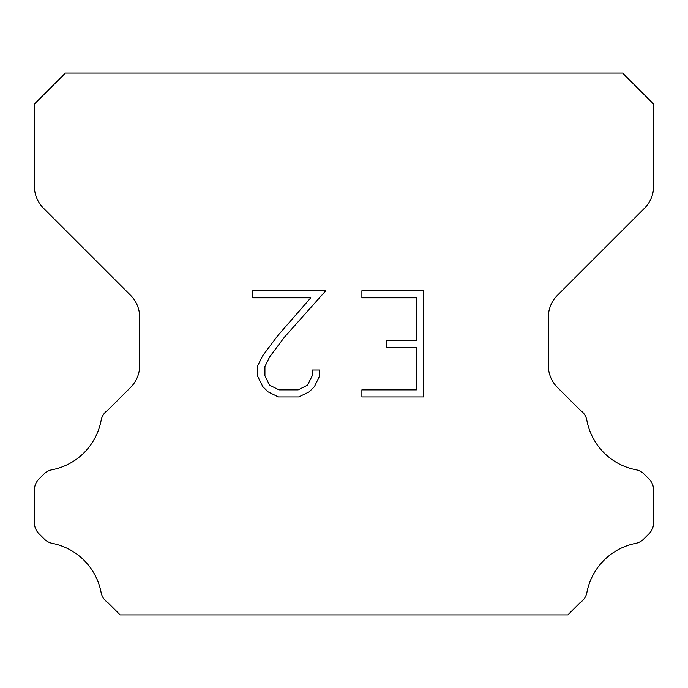 <?xml version="1.0" encoding="UTF-8"?>
<svg xmlns="http://www.w3.org/2000/svg" width="688" height="688" viewBox="0 0 688 688"><rect width="100%" height="100%" fill="white"/><g stroke="black" fill="none" stroke-linecap="round" stroke-linejoin="round"><path stroke-width="1.03" d="M416.438 389.855L416.438 347.38L386.708 347.38L386.708 340.302L416.438 340.302L416.438 297.818L361.888 297.818L361.888 290.74L423.516 290.74L423.516 396.933L361.888 396.933L361.888 389.855L416.438 389.855M319.413 370.006L319.413 376.379L314.364 386.742L309.11 391.893L298.738 396.933L278.339 396.933L268.045 391.816L262.79 386.63L257.673 376.267L257.673 365.758L262.79 355.593L277.789 335.624L310.77 297.818L252.763 297.818L252.763 290.74L325.768 290.74L284.428 337.189L269.705 356.814L264.932 366.498L264.932 375.82L269.558 385.16L278.967 389.855L298.188 389.855L307.519 385.142L312.223 375.82L312.223 370.006L319.413 370.006M622.64 73.1L65.36 73.1L34.4 104.06L34.4 186.302A30.96 30.96 0 0 0 43.464 208.197L130.6 295.324A30.96 30.96 0 0 1 139.664 317.22L139.664 365.517A30.96 30.96 0 0 1 130.6 387.413L107.767 410.237A15.48 15.48 0 0 0 101.059 420.703A61.92 61.92 0 0 1 51.996 469.775A15.48 15.48 0 0 0 43.98 474.032L38.932 479.072A15.48 15.48 0 0 0 34.4 490.019L34.4 522.751A15.48 15.48 0 0 0 38.932 533.699L44.35 539.117A15.48 15.48 0 0 0 52.297 543.357A61.92 61.92 0 0 1 101.024 592.084A15.48 15.48 0 0 0 107.698 602.456L120.133 614.9L567.867 614.9L580.302 602.456A15.48 15.48 0 0 0 586.976 592.084A61.92 61.92 0 0 1 635.703 543.357A15.48 15.48 0 0 0 643.65 539.117L649.068 533.699A15.48 15.48 0 0 0 653.6 522.751L653.6 490.019A15.48 15.48 0 0 0 649.068 479.072L644.02 474.032A15.48 15.48 0 0 0 636.004 469.775A61.92 61.92 0 0 1 586.941 420.703A15.48 15.48 0 0 0 580.233 410.237L557.4 387.413A30.96 30.96 0 0 1 548.336 365.517L548.336 317.22A30.96 30.96 0 0 1 557.4 295.324L644.536 208.197A30.96 30.96 0 0 0 653.6 186.302L653.6 104.06L622.64 73.1"/></g></svg>
